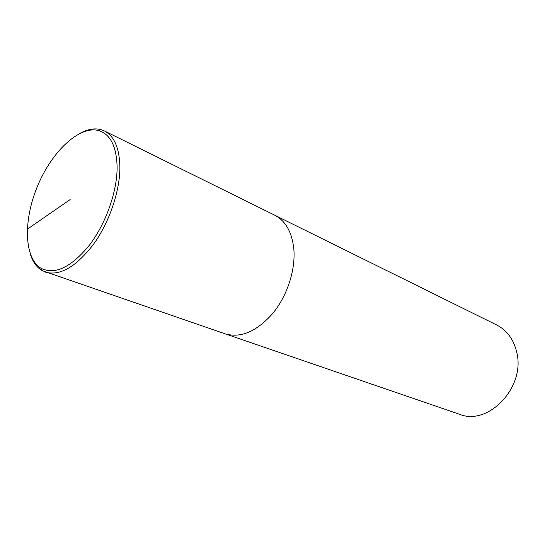 <?xml version="1.0" encoding="UTF-8"?>
<svg xmlns="http://www.w3.org/2000/svg" width="545" height="545" viewBox="0 0 545 545"><rect width="100%" height="100%" fill="white"/><g stroke="black" fill="none" stroke-linecap="round" stroke-linejoin="round"><path stroke-width="0.82" d="M30.213 253.766C32.652 261.743 36.638 267.37 42.169 270.654L225.242 333.86C240.985 338.316 256.906 331.408 273.011 313.143C287.515 295.336 295.833 269.169 293.762 248.275C295.833 269.169 287.515 295.336 273.011 313.143C256.906 331.408 240.985 338.316 225.242 333.86L459.455 414.255C488.163 426.299 525.55 387.379 516.81 352.581C513.806 339.542 507.095 330.338 496.686 324.97L104.381 130.936L100.968 129.635C94.741 128.007 87.936 129.138 80.551 133.021M293.762 248.275C291.779 231.782 285.437 220.752 274.721 215.186C285.437 220.752 291.779 231.782 293.762 248.275M45.501 272.159C60.154 276.097 76.191 266.764 93.611 244.146C109.429 222.169 120.016 190.9 119.886 166.968C119.444 148.124 114.273 136.114 104.381 130.936M117.12 167.083C116.548 146.428 110.424 134.261 98.754 130.589C79.42 125.282 51.836 151.49 37.591 185.974C23.122 220.364 23.919 258.405 41.291 268.413C55.181 274.987 71.218 267.248 89.394 245.196C105.873 223.654 117.23 191.499 117.12 167.083M27.277 229.234L70.169 199.559M100.968 129.635L98.754 130.589M42.176 270.654L41.297 268.413"/></g></svg>
